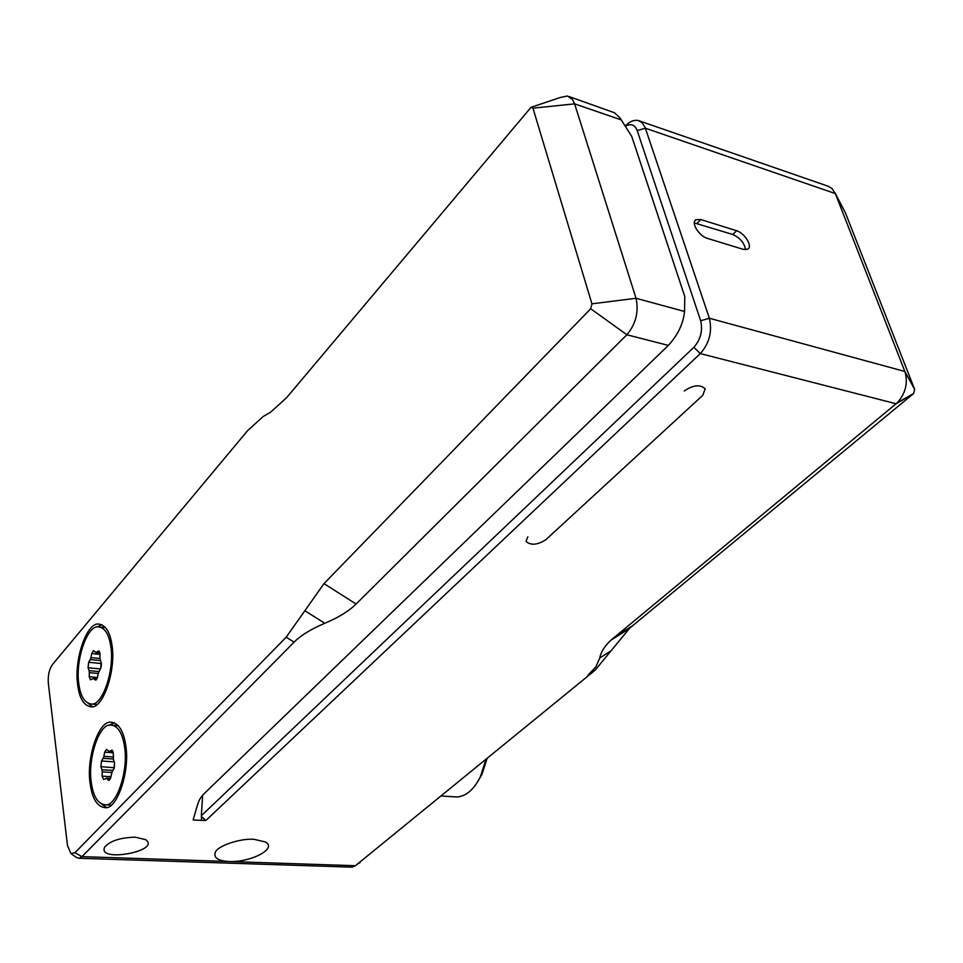<?xml version="1.0" encoding="UTF-8"?>
<svg xmlns="http://www.w3.org/2000/svg" width="963" height="963" viewBox="0 0 963 963"><rect width="100%" height="100%" fill="white"/><g stroke="black" fill="none" stroke-linecap="round" stroke-linejoin="round"><path stroke-width="1.44" d="M592.365 672.463L355.407 865.725L592.365 672.463L595.519 669.73L629.405 628.502L632.619 625.709L913.634 393.506L914.633 389.389L845.526 213.088M359.187 863.173L360.138 862.535M201.375 816.455L205.841 820.536L700.306 353.59C709.406 343.237 712.427 331.465 709.37 318.247L645.102 127.405L642.008 122.59L638.024 120.435L828.24 186.256L832.032 188.519L835.33 193.563L904.871 371.477C908.217 382.817 905.689 393.241 897.287 402.751L610.723 640.359C604.583 646.197 600.912 652.095 599.72 658.054L595.989 666.661L587.683 675.508M638.024 120.435C633.485 119.821 629.236 121.723 625.288 126.165M625.348 126.261C631.006 123.252 634.954 124.696 637.205 130.607L700.667 320.763C702.93 330.67 700.667 339.506 693.878 347.282L201.351 815.721L201.64 820.344L205.841 820.536M76.546 857.527L79.014 858.262L352.097 867.169L355.407 865.725L229.23 861.524C250.163 862.535 277.729 848.8 265.463 841.987L253.979 839.303C240.208 838.159 217.265 846.044 215.339 852.267C213.413 857.792 218.011 860.886 229.158 861.524L81.951 856.637L294.1 642.14C300.841 635.351 311.085 629.068 324.796 623.278L304.85 610.747L323.977 583.626L590.716 308.75L626.865 334.775L356.117 604.03C348.943 611.108 338.507 617.524 324.796 623.278M707.299 238.343C699.186 236.091 690.447 222.465 696.02 219.672L700.823 219.528L736.635 230.747C744.555 232.998 753.174 246.492 747.673 249.212L743.231 249.345L707.299 238.343M694.359 222.947L732.843 234.503C740.282 238.03 744.495 243.109 745.506 249.718M201.64 820.344L193.13 820.007C198.474 800.867 198.234 803.01 199.63 799.434L202.687 795.077L668.358 345.404C677.892 334.98 683.285 323.676 684.537 311.482L636.037 298.277L574.622 103.86L572.383 99.333L567.46 95.999L560.237 97.504L531.708 107.098M79.014 858.262L81.951 856.637L74.945 852.7L286.167 637.217L304.85 610.747M201.52 819.561L201.568 820.404M202.627 795.137L201.351 815.721M590.716 308.75L591.944 303.827L532.948 108.181L531.046 107.314L286.685 397.599L270.615 412.188L263.116 416.558L247.587 430.678L52.399 664.614C49.173 669.369 47.813 675.605 48.331 683.321L67.47 845.406L70.865 853.519L76.727 857.648M74.945 852.7L70.865 853.519M111.997 645.234C116.21 670.092 103.029 708.997 91.232 706.806C83.986 705.891 79.46 698.596 77.678 684.934C73.85 659.992 86.646 622.002 98.768 624.096C105.689 625.035 110.107 632.077 111.997 645.234M125.768 745.567C130.137 770.918 117.233 809.51 105.328 807.68C97.251 806.898 92.183 798.845 90.113 783.509C86.164 758.037 98.695 720.42 110.914 722.178C118.63 722.996 123.589 730.785 125.768 745.567M668.358 345.404L626.865 334.775C635.881 324.013 638.938 311.843 636.037 298.277L591.944 303.827M569.133 96.577L614.538 112.779L620.148 118.124L631.788 136.541L684.801 296.604L684.537 311.482M135.205 837.172C120.447 837.569 110.3 840.831 104.762 846.983C96.348 863.161 162.085 851.039 145.545 839.628L135.205 837.172M114.152 722.671L109.084 725.283M101.897 804.237L106.46 807.5M101.837 624.698L97.094 627.009M88.307 703.459L92.436 706.649M98.467 626.841C104.943 627.72 109.06 634.304 110.817 646.594C114.741 669.803 102.439 706.072 91.425 704.037C84.672 703.183 80.459 696.381 78.785 683.646C75.21 660.365 87.164 624.891 98.467 626.841L105.557 627.587M96.131 680.022L95.193 679.938L97.492 677.314L98.286 673.197L100.621 668.478L101.211 662.953L99.911 658.03L99.996 653.889L98.298 651.048L99.333 651.157M95.193 679.938L93.676 678.494L97.034 678.807M97.444 677.531L89.222 676.76L90.474 679.794L93.676 678.494M89.222 676.76L89.318 672.631L98.226 673.486M98.816 671.536L89.053 670.609L89.318 672.631M89.053 670.609L88.054 667.744L100.345 668.936M101.368 663.543L88.644 662.291L88.054 667.744M88.644 662.291L90.245 659.583L100.369 660.594M99.923 658.511L90.931 657.609L90.245 659.583M90.931 657.609L91.726 653.528L99.996 654.371M99.923 652.661L96.023 652.469L93.483 650.663L91.726 653.528M96.481 652.3L98.298 651.048M101.452 664.145L100.91 667.877M114.946 726.078L118.196 725.536M111.01 805.164L110.179 805.056M91.268 782.281C87.573 758.507 99.285 723.369 110.673 725.007C117.883 725.777 122.518 733.06 124.552 746.867C128.609 770.532 116.571 806.525 105.461 804.815C97.925 804.081 93.206 796.57 91.268 782.281M109.493 780.138L108.338 780.066L109 780.355L110.721 777.562L112.274 771.351L113.959 768.667L114.573 762.961L113.502 759.855L113.285 753.379L111.515 750.249L112.442 750.309M108.338 780.066L106.749 778.405L110.432 778.634M110.889 776.684L102.126 776.154L103.523 779.44L106.749 778.405M102.126 776.154L102.21 771.857L111.78 772.446M112.876 770.4L101.934 769.714L102.21 771.857M101.934 769.714L100.886 766.632L114.38 767.788M114.188 761.841L101.488 760.999L100.886 766.632M101.488 760.999L103.149 758.338L113.297 759.013M113.225 756.978L103.86 756.352L103.149 758.338M103.86 756.352L104.678 752.175L113.285 752.765M113.116 751.622L109.24 751.501L106.412 749.37L104.678 752.175M109.626 751.381L111.515 750.249M114.477 762.708L114.284 767.487M477.323 782.329L482.006 774.3L487.001 758.7M485.894 759.614L480.453 776.515C474.157 789.323 466.393 796.148 457.172 796.979L453.886 796.774M684.26 390.942C693.312 384.923 700.282 384.225 705.181 388.859L702.725 395.348L545.84 539.725C537.342 545.058 530.745 545.612 526.027 541.399L527.844 536.74M637.205 130.607L645.391 128.211L835.33 193.563L845.731 213.497M700.667 320.763L709.37 318.247L904.871 371.477L914.633 389.389M693.878 347.282L700.306 353.59L896.144 403.762L913.478 393.638M700.823 219.528L697.056 223.356M736.635 230.747L732.843 234.503M632.619 625.709L613.804 637.638M611.024 650.795L599.72 658.054M294.1 642.14L286.167 637.217M323.977 583.626L356.117 604.03M532.948 108.181L574.622 103.86L621.4 119.954M696.02 219.672L694.913 220.792M629.405 628.502L610.723 640.359M595.519 669.73L590.668 672.872M835.041 192.889L845.695 213.401M913.634 393.506L897.287 402.751M96.794 704.495L91.425 704.037M93.315 678.289L97.107 678.638M96.023 652.469L99.959 652.878M111.082 805.104L105.461 804.815M117.39 725.536L110.673 725.007M106.291 778.14L110.516 778.393M109.24 751.501L113.153 751.778M480.453 776.515L482.006 774.3M441.415 796.016L457.172 796.979"/></g></svg>
